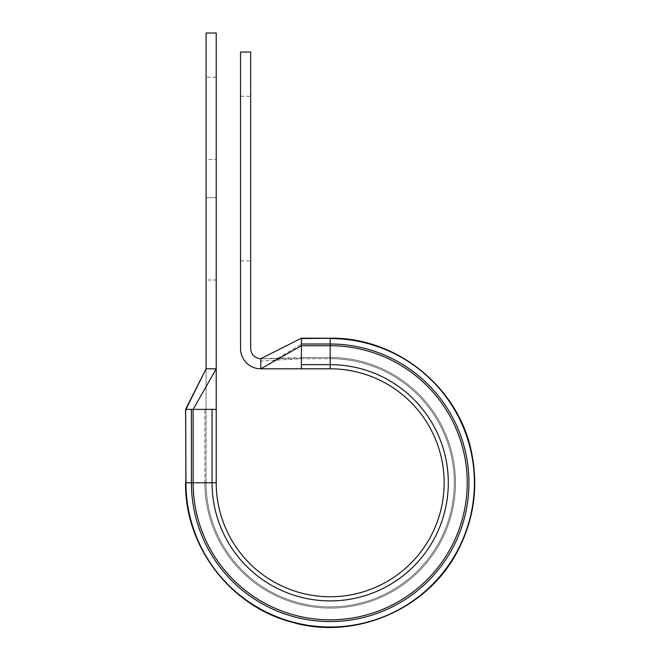 <?xml version="1.0" encoding="UTF-8"?>
<svg xmlns="http://www.w3.org/2000/svg" width="660" height="660" viewBox="0 0 660 660"><rect width="100%" height="100%" fill="white"/><g stroke="black" fill="none" stroke-linecap="round" stroke-linejoin="round"><path stroke-width="0.49" stroke-dasharray="3.3 2.47" d="M185.6 482.782L185.6 409.373L206.077 368.816L206.077 409.373L206.077 368.816L185.955 409.373L216.216 409.373L216.216 368.816L206.077 368.816L206.077 33L216.216 33L216.216 368.816L193.124 409.373L193.124 482.782L185.6 482.782L185.955 409.373L185.6 482.782M206.077 279.997L206.077 159.538L206.077 279.997L216.216 279.997L216.216 197.662L216.216 279.997M250.684 178.604L250.684 96.269L250.684 178.604M240.545 178.604L240.545 96.269L240.545 178.604M301.381 358.677L330.182 358.677L330.182 357.489L330.182 358.677L301.381 358.677L260.824 361.053L260.824 358.677L301.381 358.677L260.824 358.677A10.139 10.139 0 0 1 250.684 348.538L250.684 52.066L240.545 52.066L240.545 348.538A20.278 20.278 0 0 0 260.824 368.816L260.824 358.677L301.381 357.489L301.381 338.555L301.381 358.677L301.381 357.489L330.182 357.489A125.293 125.293 0 0 1 455.474 482.782A125.293 125.293 0 0 1 330.182 608.074A125.293 125.293 0 0 1 204.889 482.782L185.955 482.782L185.955 409.373M216.216 409.373L216.216 482.782L212.058 482.782A118.123 118.123 0 0 0 330.182 600.905A118.123 118.123 0 0 0 448.305 482.782A118.123 118.123 0 0 0 330.182 364.658L330.182 368.816A113.965 113.965 0 0 1 444.147 482.782A113.965 113.965 0 0 1 330.182 596.747A113.965 113.965 0 0 1 216.216 482.782A113.965 113.965 0 0 0 330.182 596.747A113.965 113.965 0 0 0 444.147 482.782A113.965 113.965 0 0 0 330.182 368.816L260.824 368.816L301.381 344.008L301.381 338.563M216.216 197.662L216.216 77.203L216.216 197.662L206.077 197.662L216.216 197.662M206.077 159.538L206.077 77.203L206.077 159.538L216.216 159.538L206.077 159.538M206.077 482.782L206.077 409.373L204.889 409.373L206.077 409.373L206.077 482.782L204.889 482.782L204.889 409.373L204.889 482.782L206.077 482.782A124.105 124.105 0 0 0 330.182 606.886A124.105 124.105 0 0 0 454.286 482.782A124.105 124.105 0 0 0 330.182 358.677A124.105 124.105 0 0 1 454.286 482.782A124.105 124.105 0 0 1 330.182 606.886A124.105 124.105 0 0 1 206.077 482.782A124.105 124.105 0 0 0 330.182 606.886A124.105 124.105 0 0 0 454.286 482.782A124.105 124.105 0 0 0 330.182 358.677A124.105 124.105 0 0 1 454.286 482.782A124.105 124.105 0 0 1 330.182 606.886A124.105 124.105 0 0 1 206.077 482.782M301.381 368.816L301.381 344.008L330.182 344.008A138.773 138.773 0 0 1 468.946 482.782A138.773 138.773 0 0 1 330.182 621.555A138.773 138.773 0 0 1 191.408 482.782L191.408 409.373M285.367 346.5L260.824 358.677M301.381 364.658L330.182 364.658L330.182 338.555A144.218 144.218 0 0 1 474.4 482.782A144.218 144.218 0 0 1 330.182 627A144.218 144.218 0 0 1 185.955 482.782L204.889 482.782A125.293 125.293 0 0 0 330.182 608.074A125.293 125.293 0 0 0 455.474 482.782A125.293 125.293 0 0 0 330.182 357.489L330.182 338.555A144.218 144.218 0 0 1 474.4 482.782A144.218 144.218 0 0 1 330.182 627A144.218 144.218 0 0 1 185.955 482.782A144.218 144.218 0 0 0 330.182 627A144.218 144.218 0 0 0 474.4 482.782A144.218 144.218 0 0 0 330.182 338.555L301.381 338.555L330.182 338.555L330.182 357.489L301.381 357.489M301.381 345.724L330.182 345.724A137.049 137.049 0 0 1 467.231 482.782A137.049 137.049 0 0 1 330.182 619.831A137.049 137.049 0 0 1 193.124 482.782L212.058 482.782L212.058 409.373M301.381 338.555L330.182 338.555L301.381 338.2M240.545 260.931L250.684 260.931M240.545 96.269L250.684 96.269M216.216 77.203L206.077 77.203"/><path stroke-width="0.99" d="M301.381 338.2L260.824 358.677L301.381 338.2L330.182 338.2C396.833 336.979 459.434 387.94 471.752 453.461C478.351 486.973 473.921 518.958 458.477 549.425C428.835 609.139 354.758 641.198 290.936 621.926C229.96 605.781 184.585 545.845 185.6 482.782C184.585 545.845 229.96 605.781 290.936 621.926C354.758 641.198 428.835 609.139 458.477 549.425C473.921 518.958 478.351 486.973 471.752 453.461C459.434 387.94 396.833 336.979 330.182 338.2L301.381 338.555L301.381 368.816L260.824 368.816A20.278 20.278 0 0 1 240.545 348.538L240.545 52.066L250.684 52.066L250.684 348.538A10.139 10.139 0 0 0 260.824 358.677L260.824 368.816L301.381 345.724L330.182 345.724L330.182 364.658A118.123 118.123 0 0 1 448.305 482.782A118.123 118.123 0 0 1 330.182 600.905A118.123 118.123 0 0 1 212.058 482.782L212.058 409.373L216.216 409.373L216.216 33L206.077 33L206.077 368.816L216.216 368.816L193.124 409.373L212.058 409.373M185.955 409.373L206.077 368.816L185.6 409.373L185.955 482.782L191.408 482.782A138.773 138.773 0 0 0 330.182 621.555A138.773 138.773 0 0 0 468.946 482.782A138.773 138.773 0 0 0 330.182 344.008L330.182 338.555A144.218 144.218 0 0 1 474.4 482.782A144.218 144.218 0 0 1 330.182 627A144.218 144.218 0 0 1 185.955 482.782L185.6 409.373L193.124 409.373L193.124 482.782L216.216 482.782L216.216 409.373M301.381 364.658L330.182 364.658L330.182 368.816L301.381 368.816M330.182 368.816A113.965 113.965 0 0 1 444.147 482.782A113.965 113.965 0 0 1 330.182 596.747A113.965 113.965 0 0 1 216.216 482.782A113.965 113.965 0 0 0 330.182 596.747A113.965 113.965 0 0 0 444.147 482.782A113.965 113.965 0 0 0 330.182 368.816M301.381 344.008L330.182 344.008L330.182 345.724A137.049 137.049 0 0 1 467.231 482.782A137.049 137.049 0 0 1 330.182 619.831A137.049 137.049 0 0 1 193.124 482.782L191.408 482.782L191.408 409.373"/></g></svg>
